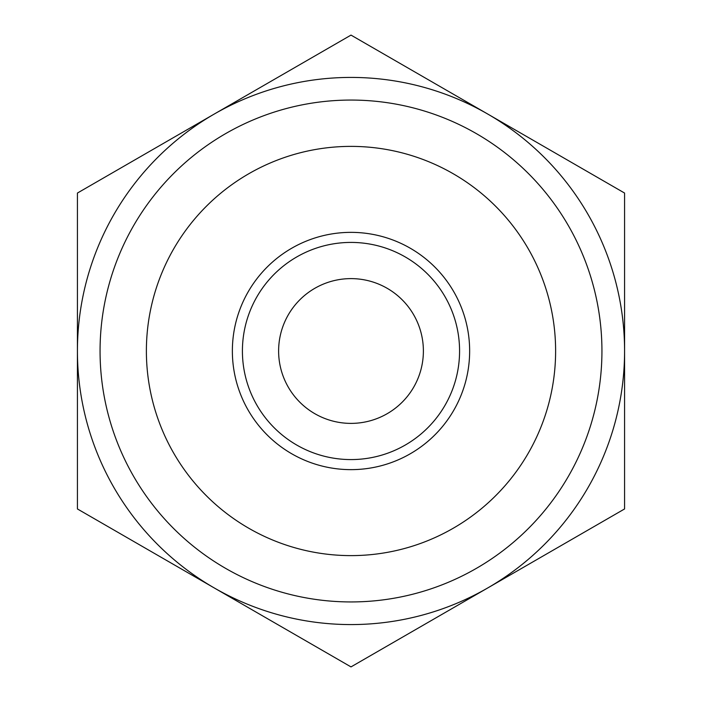 <?xml version="1.0" encoding="UTF-8"?>
<svg xmlns="http://www.w3.org/2000/svg" width="702" height="702" viewBox="0 0 702 702"><rect width="100%" height="100%" fill="white"/><g stroke="black" fill="none" stroke-linecap="round" stroke-linejoin="round"><path stroke-width="1.05" d="M278.615 351A72.385 72.385 0 0 0 351 423.385A72.385 72.385 0 0 0 423.385 351A72.385 72.385 0 0 0 351 278.615A72.385 72.385 0 0 0 278.615 351M351 77.422A273.578 273.578 0 0 0 214.215 114.075L351 35.1L624.578 193.05L624.578 508.95L351 666.9L77.422 508.95L77.422 193.05L214.215 114.075A273.578 273.578 0 0 0 214.215 587.925A273.578 273.578 0 0 0 624.578 351A273.578 273.578 0 0 0 351 77.422M469.647 351A118.647 118.647 0 0 1 291.681 453.746A118.647 118.647 0 0 1 291.681 248.254A118.647 118.647 0 0 1 469.647 351M601.939 351A250.939 250.939 0 0 1 351 601.939A250.939 250.939 0 0 1 100.061 351A250.939 250.939 0 0 1 351 100.061A250.939 250.939 0 0 1 601.939 351M459.573 351A108.573 108.573 0 0 0 296.709 256.967A108.573 108.573 0 0 0 296.709 445.033A108.573 108.573 0 0 0 459.573 351M555.615 351A204.615 204.615 0 0 0 248.692 173.798A204.615 204.615 0 0 0 248.692 528.202A204.615 204.615 0 0 0 555.615 351"/></g></svg>
